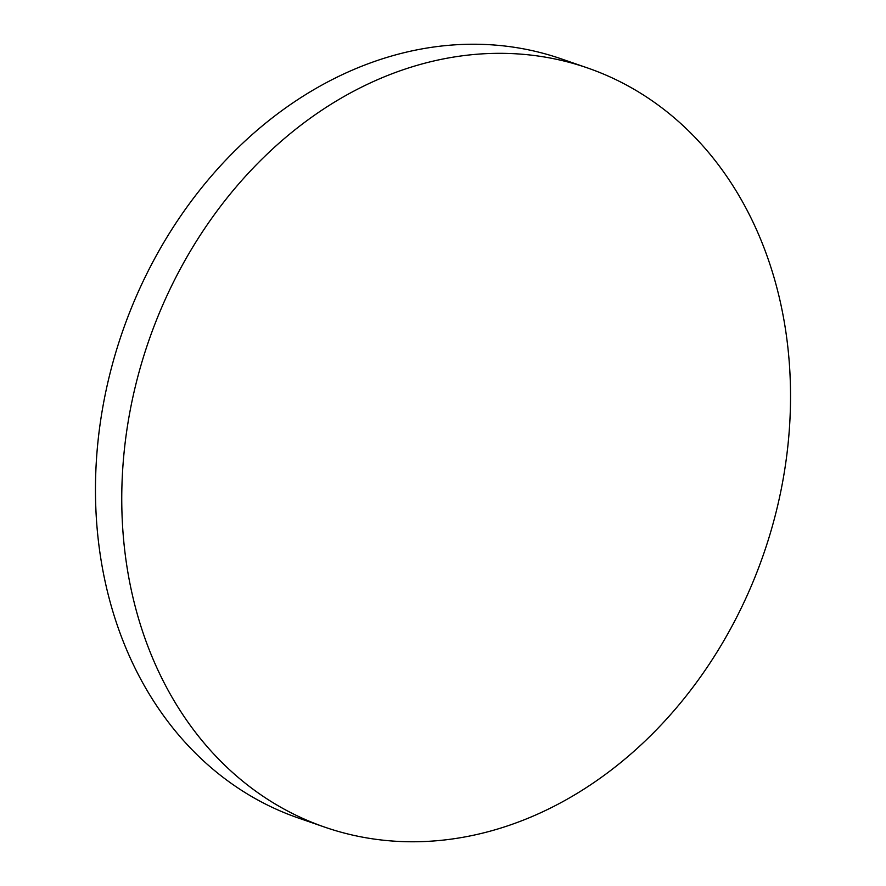 <?xml version="1.0" encoding="UTF-8"?>
<svg xmlns="http://www.w3.org/2000/svg" width="886" height="886" viewBox="0 0 886 886"><rect width="100%" height="100%" fill="white"/><g stroke="black" fill="none" stroke-linecap="round" stroke-linejoin="round"><path stroke-width="1.33" d="M122.002 513.802A401.69 325.417 109.1 0 0 324.863 827.181A401.69 325.417 109.1 0 0 790.29 381.29A401.69 325.417 109.1 0 0 587.418 67.912A401.69 325.417 109.1 0 0 122.002 513.802M587.418 67.912L561.137 58.819A401.69 325.417 109.1 0 0 95.71 504.71A401.69 325.417 109.1 0 0 298.582 818.088L324.863 827.181"/></g></svg>

